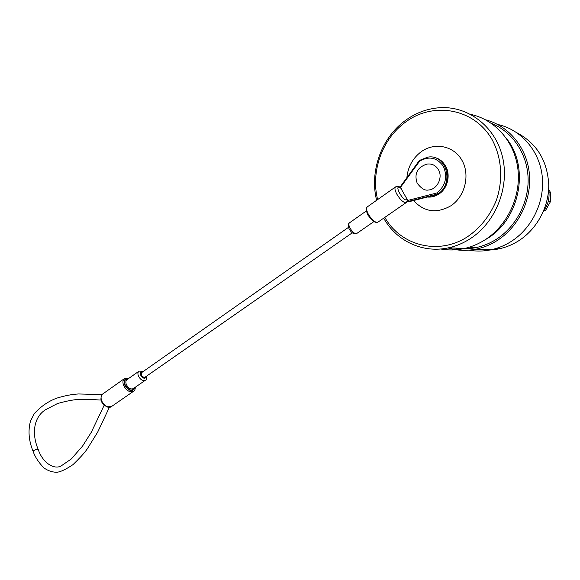 <?xml version="1.0" encoding="UTF-8"?>
<svg xmlns="http://www.w3.org/2000/svg" width="580" height="580" viewBox="0 0 580 580"><rect width="100%" height="100%" fill="white"/><g stroke="black" fill="none" stroke-linecap="round" stroke-linejoin="round"><path stroke-width="0.87" d="M506.862 139.012C530.135 168.171 519.455 219.552 487.091 238.648L483.387 240.838M476.934 248.994C484.235 250.444 491.651 250.386 499.184 248.813C505.818 247.392 512.133 244.832 518.121 241.135C536.536 229.694 548.905 207.459 548.752 184.984C547.476 160.877 536.957 143.535 517.193 132.943M468.937 250.168C476.245 251.488 483.647 251.35 491.159 249.755C498.01 248.269 504.527 245.608 510.712 241.766C531.875 228.629 545.106 201.666 542.206 176.059C539.349 150.438 520.753 129.42 497.647 124.453M447.941 247.936C457.286 250.741 466.929 251.089 476.854 248.987C483.879 247.442 490.571 244.688 496.922 240.707C518.317 227.295 531.875 199.984 529.373 173.782C526.901 147.574 508.689 125.664 485.518 119.777M456.576 248.283C463.137 249.197 469.757 248.943 476.441 247.515C483.358 246.007 489.933 243.295 496.183 239.38C516.011 226.896 529.062 202.21 528.083 177.726C527.097 153.25 512.162 131.522 491.441 123.388M458.084 248.211L448.014 247.921M461.977 248.421L463.246 248.813M466.161 248.073L468.792 248.646M474.658 249.422L483.93 249.371M470.148 247.152L473.244 248.11M543.395 211.432C548.209 204.82 549.949 197.562 548.615 189.667M548.955 192.016L550.42 192.343L550.384 201.775L548.245 201.354M544.221 210.279L545.526 210.504L550.384 201.775M550.42 192.343L548.636 189.276M384.837 217.377C400.599 245.702 438.734 255.838 467.799 236.553C480.537 227.672 490.042 215.63 496.313 200.433C503.36 180.112 501.78 157.441 492.065 139.577C474.179 108.047 432.702 101.304 405.058 122.46C381.836 139.454 370.584 172.108 377.645 199.571M376.63 200.288C369.431 171.934 381.053 138.301 405.021 120.727C415.345 113.085 426.713 108.757 439.111 107.749C467.502 105.531 495.124 126.019 502.454 156.694C509.936 187.311 495.537 222.684 470.01 238.851C463.326 243.114 456.3 246.072 448.92 247.725C422.885 253.728 396.372 241.026 383.685 218.167M440.735 248.987C448.441 250.408 456.272 250.263 464.21 248.537C471.409 246.942 478.261 244.086 484.778 239.975C507.087 225.888 521.065 196.917 517.947 169.454C514.88 141.977 495.161 119.552 470.779 114.419M427.329 197.026C431.455 197.425 435.355 196.395 439.031 193.952C448.768 187.717 451.254 171.81 443.722 163.444M413.569 200.557C424.183 212.084 436.617 213.832 450.885 205.791C464.971 196.555 470.358 175.015 462.021 160.435C453.886 145.718 434.572 141.926 421.167 151.757C412.742 158.173 407.972 166.786 406.877 177.589M438.465 169.751C443.135 177.487 437.182 189.508 428.555 189.993C425.038 190.827 421.232 188.543 417.15 183.157C414.048 173.732 417.245 167.388 426.742 164.14C431.788 163.393 435.696 165.264 438.465 169.751M124.403 378.631L102.37 394.24C100.855 395.843 100.659 398.112 101.797 401.055C103.146 403.955 105.125 405.884 107.735 406.834L111.715 406.391M400.403 186.593L419.369 160.471L427.801 157.129C446.296 153.671 454.611 183.701 437.871 193.952L407.32 201.659M145.022 377.217L144.456 377.45C141.621 376.514 140.708 374.883 141.716 372.556L348.5 227.338M409.705 201.536L438.828 194.082C448.789 187.702 451.189 171.434 443.359 163.016M408.69 201.441L438.748 194.097C452.871 185.397 449.754 160.022 434.268 157.564M419.369 160.471L419.673 161.095L400.403 187.492L407.116 199.274L407.421 200.542L406.254 202.55C403.586 202.906 400.417 200.064 396.742 194.032C394.821 190.247 394.451 187.855 395.632 186.854C397.815 186.231 399.323 186.412 400.149 187.391M407.421 200.542L437.102 192.901L437.871 193.952L438.726 194.097M107.735 406.834L106.974 406.935M128.673 378.457C124.649 378.087 123.373 380.335 124.838 385.207C129.347 391.587 132.748 392.326 135.038 387.418M102.631 394.023L102.269 394.327C99.456 399.41 101.094 403.637 107.191 407.008C111.614 407.718 109.344 407.196 111.469 406.558L133.444 391.348C129.804 392.646 126.556 390.753 123.707 385.671C122.431 382.343 122.735 379.943 124.62 378.479L128.992 378.24M138.924 371.236L127.034 379.61C125.708 380.647 125.497 382.336 126.404 384.678C128.405 388.245 130.681 389.579 133.24 388.665L145.341 380.27C142.803 381.154 140.519 379.798 138.489 376.195C137.569 373.839 137.764 372.15 139.077 371.127L143.477 371.316M134.444 387.832C132.015 391.522 128.956 390.623 125.273 385.142C123.975 381.118 124.91 379.03 128.086 378.878M395.488 186.956L367.379 206.828C366.111 207.887 366.393 210.293 368.242 214.035C371.831 219.972 375.021 222.698 377.819 222.227L377.964 222.125M372.316 220.407L368.01 215.26L367.024 212.78M366.437 210.881L349.443 222.858C348.507 223.633 348.667 225.33 349.936 227.94C352.408 232.058 354.656 233.921 356.685 233.537L356.794 233.457M142.999 371.657C140.672 371.265 139.925 372.469 140.759 375.26C143.362 378.87 145.21 379.226 146.305 376.326M145.464 380.183L145.341 380.27C146.406 380.074 146.892 378.646 146.791 375.985M33.103 451.356L33.604 450.682C35.851 449.42 37.366 448.949 38.149 449.275C42.84 463.645 55.165 470.365 61.821 465.464L71.282 458.99L82.548 446.092L91.285 432.31L104.153 405.289M406.37 202.471L377.819 222.227C374.709 223.082 371.374 220.509 367.814 214.506C365.958 210.772 365.777 208.235 367.263 206.908M437.102 192.901C445.643 185.542 447.745 176.704 443.41 166.409C437.117 157.535 429.207 155.766 419.673 161.095M401.244 188.377C392.131 181.794 404.021 203.935 407.116 199.274M476.441 247.515L469.517 247.116M491.159 249.755L476.854 248.987M499.184 248.813L495.617 248.61M464.21 248.537L448.92 247.725M133.444 391.348C134.546 390.942 135.184 389.557 135.357 387.201M373.868 221.604L356.685 233.537C353.916 234.48 351.393 232.906 349.117 228.825C347.819 226.193 347.899 224.228 349.349 222.923M109.344 407.392L97.687 432.107L87.246 448.927C84.629 452.741 79.88 457.975 72.993 464.638C65.38 469.706 59.834 472.243 56.361 472.25C51.932 472.135 47.734 470.655 43.776 467.806C38.548 462.325 34.981 456.808 33.067 451.262C28.746 440.662 27.898 430.563 30.544 420.971L34.351 413.54C40.962 406.334 48.474 401.186 56.883 398.112C64.8 395.683 72.029 394.298 78.568 393.965L102.007 394.588M144.949 377.275L352.292 232.79M38.113 449.188C31.494 433.557 33.77 417.078 45.544 409.719L57.55 403.521C67.033 400.874 74.66 399.461 80.424 399.294C95.664 399.381 97.041 399.983 100.927 400.055M419.398 160.442L427.801 157.129"/></g></svg>
